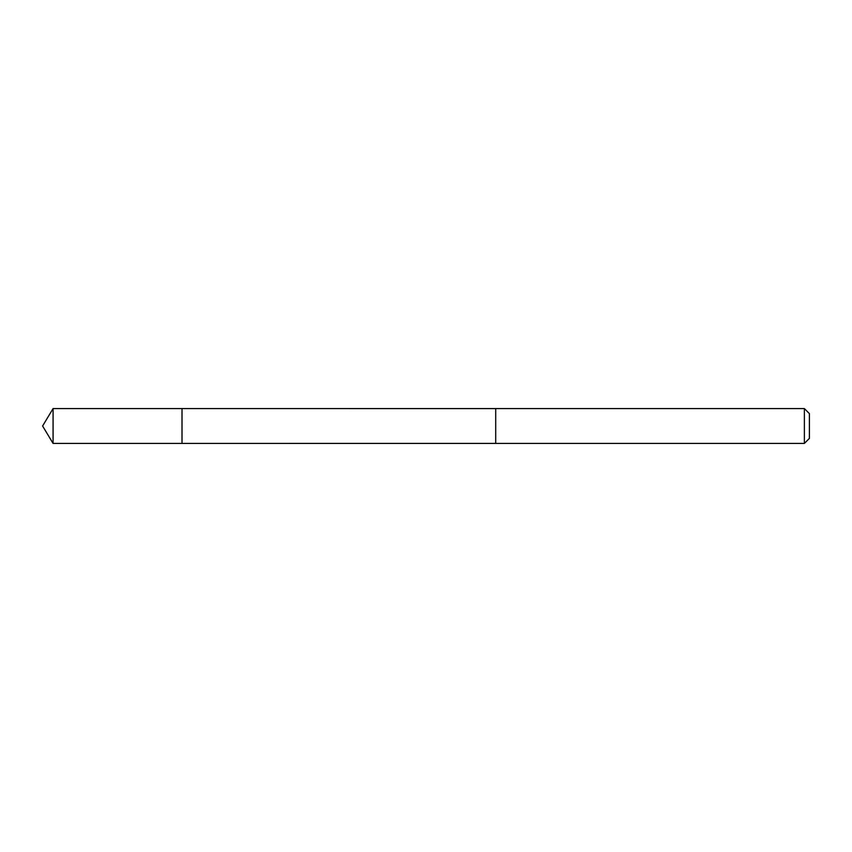 <?xml version="1.0" encoding="UTF-8"?>
<svg xmlns="http://www.w3.org/2000/svg" width="852" height="852" viewBox="0 0 852 852"><rect width="100%" height="100%" fill="white"/><g stroke="black" fill="none" stroke-linecap="round" stroke-linejoin="round"><path stroke-width="1.28" d="M182.019 443.423L182.019 408.577L53.069 408.577L53.069 443.423L182.019 443.423L182.019 408.577L495.704 408.587L495.704 443.413L53.069 443.423L42.6 426L53.069 443.423M495.704 437.96L495.704 443.423L804.373 443.423L804.373 408.577L495.704 408.577L495.704 437.96M804.373 408.577L809.4 413.603L809.4 438.397L804.373 443.423M42.6 426L53.069 408.577"/></g></svg>
